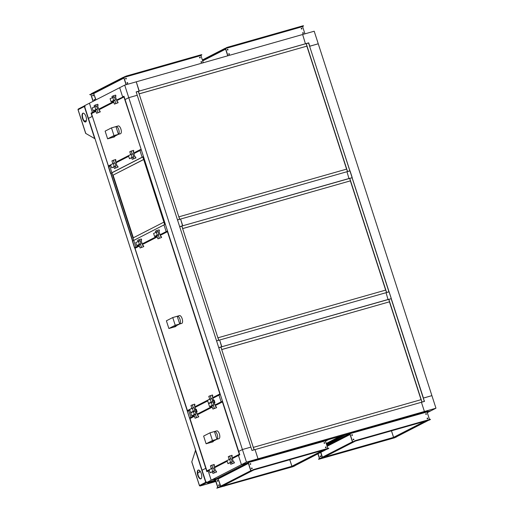 <?xml version="1.0" encoding="UTF-8"?>
<svg xmlns="http://www.w3.org/2000/svg" width="514" height="514" viewBox="0 0 514 514"><rect width="100%" height="100%" fill="white"/><g stroke="black" fill="none" stroke-linecap="round" stroke-linejoin="round"><path stroke-width="0.77" d="M215.392 480.153L206.14 482.781L211.177 480.198L208.202 470.985L211.177 480.198L216.574 478.662L211.177 480.198L241.426 464.682L238.451 455.468L241.426 464.682L246.823 463.146L241.426 464.682L246.469 462.099L258.022 458.809L255.047 449.596L258.022 458.809L255.67 460.017L258.022 458.809L424.41 411.489L421.429 402.276L251.963 450.47L254.083 449.814L220.911 347.111L218.778 347.715M308.13 43.131L308.702 42.842L309.781 46.196L318.256 43.786L309.614 46.279L423.433 398.048L431.901 395.639L423.26 398.138L424.513 401.402L421.429 402.276L424.41 411.489L422.058 412.697L424.41 411.489L435.962 408.206L430.918 410.789L427.057 411.894L430.918 410.789L427.295 412.652M326.641 444.738L345.324 434.825L349.95 433.514L326.217 440.26L328.273 439.676L325.471 441.115M206.14 482.781L84.373 105.794L89.417 103.211L92.392 112.425L94.351 111.866L92.392 112.425L89.417 103.211L119.666 87.695L122.64 96.908L123.983 96.221L125.069 99.568L128.763 97.673L125.069 99.568L238.714 451.427L242.409 449.532L238.714 451.427L239.794 454.774L232.36 458.591M227.182 461.244L214.524 467.74M209.346 470.394L206.859 471.672L92.372 116.395L88.434 118.361L92.128 116.466L91.049 113.112L95.739 110.709M202.079 470.214L205.773 468.318L202.079 470.214M435.962 408.206L314.195 31.219L302.643 34.502L305.451 43.806L302.643 34.502L136.261 81.822L139.069 91.119L308.702 42.842M128.763 97.673L137.238 95.263L128.763 97.673L242.409 449.532L250.883 447.122L136.152 91.91L139.236 91.036L136.261 81.822L124.703 85.106L128.763 97.673M116.549 100.031L124.073 96.497L122.64 96.908L119.666 87.695L124.703 85.106M98.714 109.18L113.581 101.554M111.339 173.199L112.258 172.633L111.872 172.743L109.707 166.041L111.872 172.743L142.121 157.226L139.956 150.525L133.871 153.647M142.506 157.117L142.121 157.226L142.506 157.117M128.693 156.301L116.029 162.797M110.851 165.457L108.364 166.729L110.529 173.43M143.464 156.539L142.121 157.226L139.956 150.525L141.305 149.837L143.464 156.539M352.212 177.555L350.047 170.854L346.963 171.727L348.961 178.512L346.963 171.727L180.581 219.048L182.579 225.832L351.647 177.844M177.503 219.921L180.581 219.048L182.746 225.749L179.662 226.623L177.503 219.921M246.469 462.099L242.409 449.532L250.883 447.122L251.963 450.47M93.008 112.553L91.049 113.112M391.282 298.525L389.117 291.823L386.04 292.697L388.038 299.489L386.04 292.697L219.651 340.017L221.65 346.802L390.717 298.814M216.574 340.891L219.651 340.017L221.817 346.719L218.739 347.592L216.574 340.891M194.234 415.646L190.887 417.368L192.846 416.809L190.887 417.368L188.722 410.66L187.379 411.354L189.537 418.055L191.504 417.496M215.045 404.974L221.136 401.852L218.97 395.15L220.313 394.456L222.478 401.158L221.136 401.852L222.568 401.44L221.136 401.852L218.97 395.15L212.88 398.273M212.07 406.497L197.203 414.123M207.701 400.926L195.037 407.422M189.859 410.076L188.722 410.66L190.887 417.368L189.537 418.055M139.249 245.416L135.902 247.131L137.861 246.579L135.902 247.131L133.736 240.43L132.394 241.124L134.559 247.825L136.518 247.266M143.515 156.693L142.873 157.027L164.679 224.554L165.328 224.22L167.493 230.927L166.15 231.621L167.583 231.21L166.15 231.621L163.985 224.914L133.736 240.43L135.902 247.131L134.559 247.825M165.328 224.226L163.985 224.914L166.15 231.621L160.06 234.744M157.091 236.267L142.224 243.893M133.338 237.796L113.119 175.203M133.756 240.411L111.949 172.89L110.94 173.404L132.753 240.931L133.794 240.398L133.01 237.963L163.895 222.132M112.765 175.3L143.624 159.475L142.808 156.963L111.956 172.788L112.765 175.3L143.682 159.533M143.2 156.86L142.808 156.963M164.647 224.579L163.863 222.138M325.478 441.147L328.452 439.624M340.178 436.29L326.223 443.447M342.318 435.686L326.358 443.865M326.506 444.321L344.624 435.024M207.277 471.132L208.71 470.721L206.917 470.92M190.007 418.582L194.356 416.038M232.155 457.955L239.331 454.273L239.704 454.498L232.27 458.308M203.621 436.078L209.975 432.82L212.462 440.524L206.114 443.781L203.621 436.078M209.975 432.82L214.441 431.548L216.934 439.252L210.579 442.509L206.114 443.781M214.441 431.548A4.061 1.709 74.1 0 1 214.576 431.497A4.061 1.709 74.1 0 1 217.287 434.767A4.061 1.709 74.1 0 1 216.934 439.252L212.462 440.524M213.137 441.198L213.271 441.622L210.579 442.509A4.061 1.709 74.1 0 1 210.444 442.567A4.061 1.709 74.1 0 1 210.303 442.593M213.271 441.622L212.738 441.899A4.061 1.709 74.1 0 1 212.603 441.95A4.061 1.709 74.1 0 1 212.462 441.976M216.934 439.252L219.086 438.641L216.934 439.252M216.6 430.931A4.061 1.709 74.1 0 1 216.735 430.88A4.061 1.709 74.1 0 1 219.439 434.157A4.061 1.709 74.1 0 1 219.086 438.641M211.254 406.195L213.875 404.852L212.899 401.832L208.588 403.663L209.558 406.677L211.254 406.195M209.558 406.677L212.179 405.334L211.209 402.314M212.179 405.334L213.875 404.852M216.593 407.692L212.899 409.06L216.593 407.692L216.272 406.69L215.655 406.863L213.843 401.248L214.46 401.074L213.882 401.37M212.481 400.541L214.132 400.072L214.46 401.074M212.173 401.813L212.79 401.498L211.819 398.485L207.502 400.31L208.478 403.323L212.173 401.813M213.259 405.167L214.287 408.347M212.899 409.06L211.871 405.88M193.412 415.344L196.033 414.001L195.063 410.982L190.745 412.813L191.716 415.826L193.412 415.344M191.716 415.826L194.343 414.483L193.367 411.463M194.343 414.483L196.033 414.001M198.757 416.841L195.063 418.21L198.757 416.841L198.43 415.839L197.813 416.012L196.001 410.403L196.618 410.223L196.04 410.519M194.645 409.69L196.29 409.221L196.618 410.223M194.337 410.969L194.954 410.647L193.977 407.634L189.66 409.459L190.636 412.479L194.337 410.969M195.416 414.316L196.444 417.503M195.063 418.21L194.029 415.029M214.434 470.965L213.458 467.952L211.768 468.434L209.147 469.777L210.117 472.796L214.434 470.965L212.738 471.447L211.768 468.434M210.117 472.796L212.738 471.447M213.875 465.729L214.447 465.433L213.83 465.607L215.649 471.222L216.266 471.049L216.587 472.051L212.892 473.42L212.43 471.993M194.44 416.282L190 418.563L206.911 470.901L211.344 468.627L210.432 465.793L214.126 464.431L214.447 465.433M216.587 472.051L212.892 473.42M211.813 465.086L212.802 468.138M213.818 471.287L214.274 472.707M232.277 461.816L231.3 458.803L229.604 459.285L226.982 460.628L227.959 463.641L232.277 461.816L230.58 462.298L229.604 459.285M227.959 463.641L230.58 462.298M231.711 456.58L232.289 456.284L231.673 456.458L233.484 462.073L234.101 461.893L234.429 462.902L230.735 464.27L230.272 462.844M214.319 467.104L229.186 459.477L228.267 456.644L231.962 455.275L232.289 456.284M234.429 462.902L230.735 464.27M229.655 455.937L230.638 458.989M231.653 462.137L232.116 463.557M189.769 409.799L187.803 410.808L189.229 410.403L187.424 410.583L191.863 408.309M135.021 248.346L139.378 245.808M212.674 397.637L219.851 393.955L220.223 394.174L212.79 397.99M166.388 320.8L172.743 317.543L175.229 325.253L168.881 328.51L166.388 320.8M172.743 317.543L177.208 316.271L179.701 323.981L173.346 327.238L168.881 328.51M177.208 316.271A4.061 1.709 74.1 0 1 177.343 316.219A4.061 1.709 74.1 0 1 180.054 319.496A4.061 1.709 74.1 0 1 179.701 323.981L175.229 325.253M175.904 325.927L176.039 326.345L173.346 327.238A4.061 1.709 74.1 0 1 173.212 327.289A4.061 1.709 74.1 0 1 173.07 327.315M176.039 326.345L175.505 326.621A4.061 1.709 74.1 0 1 175.37 326.679A4.061 1.709 74.1 0 1 175.229 326.705M179.701 323.981L181.853 323.364L179.701 323.981M179.367 315.66A4.061 1.709 74.1 0 1 179.502 315.602A4.061 1.709 74.1 0 1 182.207 318.879A4.061 1.709 74.1 0 1 181.853 323.364M156.269 235.965L158.89 234.615L157.92 231.602L153.602 233.427L154.573 236.446L156.269 235.965M154.573 236.446L157.194 235.097L156.224 232.084M157.194 235.097L158.89 234.615M161.614 237.462L157.914 238.83L161.614 237.462L161.287 236.459L160.67 236.633L158.858 231.017L159.475 230.844L158.897 231.139M155.806 232.296L155.453 231.204L156.841 230.497L159.147 229.842L159.475 230.844M156.841 230.497L157.258 231.788M158.273 234.937L159.301 238.117M157.914 238.83L156.886 235.643M138.433 245.114L141.054 243.771L140.078 240.751L135.76 242.582L136.737 245.596L138.433 245.114M136.737 245.596L139.358 244.253L138.382 241.233M139.358 244.253L141.054 243.771M143.772 246.611L140.078 247.979L143.772 246.611L143.445 245.608L142.834 245.782L141.016 240.166L141.633 239.993L141.054 240.289M137.964 241.445L137.617 240.359L138.998 239.646L141.311 238.991L141.633 239.993M138.998 239.646L139.416 240.944M140.431 244.086L141.459 247.273M140.078 247.979L139.05 244.799M190.636 412.479L194.954 410.647M193.258 411.129L192.281 408.116M194.388 405.411L194.967 405.116L194.35 405.289L196.162 410.904L196.778 410.731L197.106 411.733L196.528 412.029M191.87 408.328L190.945 405.475L194.645 404.107L194.967 405.116M197.106 411.733L195.455 412.202M192.332 404.769L193.315 407.82M208.478 403.323L212.79 401.498M211.1 401.98L210.123 398.967M212.231 396.262L212.809 395.966L212.192 396.14L214.004 401.755L214.621 401.575L214.942 402.584L214.37 402.88M209.706 399.179L208.787 396.326L212.481 394.958L212.809 395.966M214.942 402.584L213.297 403.053M210.175 395.619L211.158 398.671M110.761 165.174L108.788 166.183L110.214 165.778L108.422 165.983M91.511 113.639L95.867 111.095L91.64 113.26M140.964 149.291L141.209 149.555L133.775 153.365M141.106 149.227L123.932 96.985L116.755 100.667M105.126 131.134L111.48 127.877L113.973 135.58L107.619 138.838L105.126 131.134M111.48 127.877L115.952 126.605L118.438 134.315L112.084 137.572L107.619 138.838M115.952 126.605A4.061 1.709 74.1 0 1 116.08 126.553A4.061 1.709 74.1 0 1 118.792 129.83A4.061 1.709 74.1 0 1 118.438 134.315L113.973 135.58M114.641 136.255L114.783 136.679L112.084 137.572A4.061 1.709 74.1 0 1 111.949 137.623A4.061 1.709 74.1 0 1 111.808 137.649M114.783 136.679L114.243 136.955A4.061 1.709 74.1 0 1 114.108 137.007A4.061 1.709 74.1 0 1 113.967 137.032M118.438 134.315L120.597 133.698L118.438 134.315M118.104 125.994A4.061 1.709 74.1 0 1 118.239 125.936A4.061 1.709 74.1 0 1 120.944 129.213A4.061 1.709 74.1 0 1 120.597 133.698M112.759 101.252L115.38 99.909L114.41 96.889L110.092 98.72L111.063 101.733L112.759 101.252M111.063 101.733L113.684 100.391L112.714 97.371M113.684 100.391L115.38 99.909M118.104 102.749L114.404 104.117L118.104 102.749L117.777 101.746L117.16 101.92L115.348 96.311L115.965 96.131L115.387 96.426M112.296 97.589L111.943 96.497L113.331 95.784L115.637 95.129L115.965 96.131M113.331 95.784L113.748 97.082M114.763 100.224L115.791 103.41M114.404 104.117L113.376 100.937M94.917 110.401L97.544 109.058L96.568 106.045L92.25 107.869L93.227 110.883L94.917 110.401M93.227 110.883L95.848 109.54L94.872 106.526M95.848 109.54L97.544 109.058M100.262 111.904L96.568 113.266L100.262 111.904L99.934 110.895L99.324 111.069L97.506 105.46L98.123 105.286L97.544 105.582M94.454 106.739L94.107 105.646L95.488 104.933L97.801 104.278L98.123 105.286M95.488 104.933L95.906 106.231M96.921 109.373L97.949 112.56M96.568 113.266L95.54 110.086M115.939 166.028L114.969 163.009L113.273 163.491L110.651 164.833L111.628 167.853L115.939 166.028L114.249 166.51L113.273 163.491M111.628 167.853L114.249 166.51M115.38 160.786L115.958 160.49L115.342 160.664L117.153 166.279L117.77 166.106L118.091 167.108L114.397 168.476L113.941 167.05M112.855 163.703L111.936 160.856L115.631 159.488L115.958 160.49M118.091 167.108L114.397 168.476M113.318 160.143L114.307 163.195M115.322 166.343L115.785 167.77M133.781 156.873L132.805 153.859L131.115 154.341L128.494 155.684L129.464 158.704L133.781 156.873L132.085 157.355L131.115 154.341M129.464 158.704L132.085 157.355M133.216 151.636L133.794 151.341L133.177 151.514L134.996 157.13L135.606 156.956L135.934 157.959L132.239 159.327L131.777 157.901M130.697 154.553L129.779 151.701L133.473 150.339L133.794 151.341M135.934 157.959L132.239 159.327M131.16 150.994L132.149 154.046M133.165 157.194L133.621 158.614M251.95 450.425L254.083 449.814M221.701 349.571L389.541 301.802L388.725 299.289L220.956 347.001L221.772 349.514L389.541 301.802M389.445 301.853L421.043 399.68M422.007 402.057L424.32 401.402L391.141 298.692L388.835 299.354L422.007 402.057L424.32 401.402M421.943 402.128L421.146 399.654L253.376 447.366L254.173 449.84M216.567 340.878L218.688 340.236L181.834 226.134L179.701 226.745M216.555 340.846L218.688 340.236M182.631 228.601L350.464 180.832L349.655 178.319L181.885 226.031L182.695 228.544L350.464 180.832M350.375 180.883L385.648 290.102M386.547 292.537L388.925 291.823L352.071 177.722L349.758 178.377L386.612 292.479L388.925 291.823M386.554 292.55L385.751 290.076L217.981 337.788L218.784 340.262M177.497 219.908L179.617 219.266L138.324 91.428L136.191 92.032M177.484 219.87L179.617 219.266M139.121 93.889L306.954 46.119L306.145 43.606L138.375 91.319L139.185 93.831L306.954 46.119M306.864 46.17L346.577 169.132M179.707 219.292L178.911 216.818L346.68 169.106L347.477 171.58L349.854 170.854L308.561 43.015L306.248 43.671L347.541 171.509L349.854 170.854M303.144 33.423A0.398 0.36 62.8 0 0 302.785 32.716A0.398 0.36 -117.2 0 1 303.144 33.423M302.746 32.748A0.398 0.36 -117.2 0 1 303.099 33.429M301.724 29.035A0.398 0.36 62.8 0 0 301.365 28.334A0.398 0.36 -117.2 0 1 301.724 29.035M301.332 28.36A0.398 0.36 -117.2 0 1 301.679 29.047M228.801 53.777A0.398 0.36 -117.2 0 1 229.154 54.465M229.321 54.021A0.398 0.36 -117.2 0 1 229.193 54.452A0.398 0.36 -117.2 0 0 228.833 53.752A0.398 0.36 -117.2 0 1 229.321 54.021M227.381 49.389A0.398 0.36 -117.2 0 1 227.734 50.076M227.908 49.633A0.398 0.36 -117.2 0 1 227.779 50.064A0.398 0.36 -117.2 0 0 227.419 49.363A0.398 0.36 -117.2 0 1 227.908 49.633M226.449 47.86L225.575 48.502L302.605 26.599L303.549 25.899L226.385 47.661L225.492 48.547L227.831 55.782A0.88 0.797 -117.2 0 1 227.625 55.435L225.665 49.376A0.88 0.797 -117.2 0 1 225.627 48.965M225.46 48.419L202.432 60.177M224.971 48.618L225.46 48.194M224.245 49.511L222.311 50.102L224.245 49.511M211.267 56.174L209.333 56.758L211.267 56.174M227.625 55.435L225.665 49.376M224.907 48.412L202.368 59.977M227.985 49.595A0.398 0.36 -117.2 0 1 227.291 49.787A0.398 0.36 -117.2 0 1 227.985 49.595M301.936 28.566A0.398 0.36 -117.2 0 1 301.243 28.758A0.398 0.36 -117.2 0 1 301.936 28.566M303.35 32.947A0.398 0.36 -117.2 0 1 302.656 33.147A0.398 0.36 -117.2 0 1 303.35 32.947M229.405 53.983A0.398 0.36 -117.2 0 1 228.711 54.176A0.398 0.36 -117.2 0 1 229.405 53.983M226.385 47.661L227.554 47.468M303.042 26.002L303.414 25.751M295.107 28.488L296.52 27.955L295.107 28.488M264.299 37.246L265.706 36.712L264.299 37.246M233.484 46.009L234.898 45.476L233.484 46.009M302.977 25.796L227.49 47.269M302.605 26.599L304.943 33.847M227.914 55.756L225.575 48.502M201.462 62.335A0.398 0.36 62.8 0 0 201.102 61.635A0.398 0.36 -117.2 0 1 201.462 62.335M201.07 61.667A0.398 0.36 -117.2 0 1 201.417 62.348M200.049 57.947A0.398 0.36 62.8 0 0 199.689 57.247A0.398 0.36 -117.2 0 1 200.049 57.947M199.65 57.279A0.398 0.36 -117.2 0 1 200.004 57.96M94.704 99.832A0.398 0.36 -117.2 0 1 94.576 100.262A0.398 0.36 62.8 0 0 94.216 99.562A0.398 0.36 -117.2 0 1 94.704 99.832M94.094 99.986A0.398 0.36 62.8 0 0 94.788 99.793A0.398 0.36 62.8 0 0 94.094 99.986M93.291 95.443A0.398 0.36 -117.2 0 1 93.162 95.874A0.398 0.36 62.8 0 0 92.803 95.174A0.398 0.36 -117.2 0 1 93.291 95.443M92.674 95.604A0.398 0.36 62.8 0 0 93.368 95.405A0.398 0.36 62.8 0 0 92.674 95.604M127.119 82.696A0.398 0.36 -117.2 0 1 127.472 83.377M127.645 82.94A0.398 0.36 -117.2 0 1 127.517 83.364A0.398 0.36 -117.2 0 0 127.157 82.664A0.398 0.36 -117.2 0 1 127.645 82.94M125.705 78.308A0.398 0.36 -117.2 0 1 126.052 78.989M126.226 78.552A0.398 0.36 -117.2 0 1 126.097 78.976A0.398 0.36 -117.2 0 0 125.737 78.276A0.398 0.36 -117.2 0 1 126.226 78.552M126.142 84.701A0.88 0.797 -117.2 0 1 125.943 84.354L123.99 78.289A0.88 0.797 -117.2 0 1 123.951 77.884M123.932 77.832L93.921 93.458L91.71 94.043A0.88 0.797 62.8 0 0 91.209 95.103L93.169 101.168A0.88 0.797 62.8 0 0 93.207 101.264M91.209 95.103L91.132 95.141A0.88 0.797 -117.2 0 1 91.537 94.12M123.784 77.338L91.286 93.953L93.689 93.342M123.296 77.53L123.784 77.113M122.563 78.43L120.636 79.021L122.563 78.43M109.585 85.086L107.651 85.677L109.585 85.086M96.606 91.743L94.672 92.334L96.606 91.743M125.943 84.354L123.99 78.289M91.132 95.141L93.085 101.207M95.983 99.838L93.683 93.484L95.771 99.947M94.107 93.4L93.599 93.529M123.231 77.331L91.222 93.747M126.309 78.507A0.398 0.36 -117.2 0 1 125.615 78.706A0.398 0.36 -117.2 0 1 126.309 78.507M200.254 57.478A0.398 0.36 -117.2 0 1 199.56 57.677A0.398 0.36 -117.2 0 1 200.254 57.478M201.674 61.866A0.398 0.36 -117.2 0 1 200.98 62.065A0.398 0.36 -117.2 0 1 201.141 61.609A0.398 0.36 -117.2 0 1 201.674 61.866M127.723 82.895A0.398 0.36 -117.2 0 1 127.029 83.095A0.398 0.36 -117.2 0 1 127.723 82.895M124.767 76.779L125.872 76.387L123.893 77.421L200.923 55.512L201.867 54.818L201.366 54.914L125.872 76.387M201.366 54.914L201.732 54.67M193.431 57.401L194.838 56.868L193.431 57.401M162.617 66.165L164.03 65.631L162.617 66.165M131.802 74.928L133.216 74.395L131.802 74.928M201.295 54.715L125.808 76.181M124.703 76.573L123.816 77.46L126.148 84.694M200.923 55.512L203.268 62.766M126.238 84.669L123.893 77.421M93.118 95.887A0.398 0.36 62.8 0 0 92.764 95.199M94.531 100.275A0.398 0.36 62.8 0 0 94.184 99.587M89.764 94.557L90.824 94.492M93.04 101.348L90.798 94.396L89.815 94.704M91.389 94.21L89.751 94.505M90.875 94.358L93.124 101.309M425.804 413.725A0.398 0.36 -117.2 0 1 426.151 414.412M425.836 413.699A0.398 0.36 -117.2 0 1 426.196 414.4A0.398 0.36 -117.2 0 0 425.836 413.699M427.218 418.113A0.398 0.36 -117.2 0 1 427.571 418.801M427.256 418.088A0.398 0.36 -117.2 0 1 427.616 418.788A0.398 0.36 -117.2 0 0 427.256 418.088M391.482 430.816L393.589 437.337L394.026 437.62L395.998 437.061L428.663 420.24M423.793 422.457L425.727 421.865L423.793 422.457M410.814 429.113L412.748 428.522L410.814 429.113M397.836 435.769L399.77 435.185L397.836 435.769M393.589 437.337L424.757 421.351M426.228 420.6L428.682 420.298M394.026 437.62L426.691 420.805M352.373 434.998A0.398 0.36 62.8 0 0 351.891 434.728A0.398 0.36 -117.2 0 1 352.251 435.429A0.398 0.36 62.8 0 0 352.373 434.998M351.852 434.754A0.398 0.36 -117.2 0 1 352.206 435.442M353.793 439.386A0.398 0.36 62.8 0 0 353.304 439.117A0.398 0.36 -117.2 0 1 353.664 439.817A0.398 0.36 62.8 0 0 353.793 439.386M353.272 439.142A0.398 0.36 -117.2 0 1 353.619 439.83M320.935 456.239A0.398 0.36 62.8 0 0 320.241 456.438A0.398 0.36 62.8 0 0 320.935 456.239M320.852 456.284A0.398 0.36 62.8 0 0 320.37 456.008A0.398 0.36 62.8 0 1 320.73 456.708A0.398 0.36 62.8 0 0 320.852 456.284M318.134 453.939L319.316 457.614A0.88 0.797 62.8 0 0 320.241 458.257M320.158 458.302A0.88 0.797 -117.2 0 1 319.239 457.659L319.316 457.614M352.302 441.166A0.88 0.797 -117.2 0 1 352.096 440.806L350.137 434.741A0.88 0.797 -117.2 0 1 350.098 434.33M349.931 433.784L326.898 445.542M349.443 433.983L349.931 433.565M320.029 458.43L352.527 441.757M355.142 441.147L352.019 441.956M320.01 458.372L322.484 457.968L355.161 441.205M325.394 456.374L323.467 456.959L325.394 456.374M338.379 449.711L336.445 450.303L338.379 449.711M351.358 443.055L349.424 443.646L351.358 443.055M347.56 435.21L348.042 435.062L347.56 435.21M334.582 441.867L335.064 441.719L334.582 441.867M318.558 459.182L319.464 458.893L319.49 458.443L318.05 453.984L319.239 457.659M352.096 440.806L350.137 434.741M320.074 458.578L352.084 442.156M349.379 433.777L326.833 445.342M320.685 456.721A0.398 0.36 62.8 0 0 320.331 456.04M318.603 459.33L394.527 437.819L396.551 436.887M388.597 439.277L387.183 439.804L388.597 439.277M357.783 448.035L356.369 448.568L357.783 448.035M326.975 456.798L325.561 457.331L326.975 456.798M318.539 459.13L319.412 458.488L317.973 454.023M427.128 418.512A0.398 0.36 -117.2 0 1 427.821 418.319A0.398 0.36 -117.2 0 1 427.128 418.512M353.182 439.541A0.398 0.36 -117.2 0 1 353.87 439.348A0.398 0.36 -117.2 0 1 353.182 439.541M351.762 435.159A0.398 0.36 -117.2 0 1 352.456 434.96A0.398 0.36 -117.2 0 1 351.762 435.159M425.714 414.123A0.398 0.36 -117.2 0 1 426.402 413.931A0.398 0.36 -117.2 0 1 425.714 414.123M427.513 411.367L350.053 433.668L427.07 411.965L427.879 411.116M350.914 433.225L349.989 433.469L349.963 433.912L352.681 441.847L429.717 419.944L430.52 419.296M350.85 433.026L352.026 432.833M354.596 440.813L430.089 419.34M360.597 439.554L362.004 439.02L360.597 439.554M391.405 430.79L392.818 430.257L391.405 430.79M422.219 422.026L423.632 421.493L422.219 422.026M358.457 431.117L358.104 431.252L358.457 431.117M420.079 413.59L419.732 413.725L420.079 413.59M389.271 422.354L388.918 422.489L389.271 422.354M354.666 441.012L430.154 419.54M352.681 441.847L353.555 441.404M427.449 411.168L351.955 432.634M352.508 441.507L350.04 433.867M427.07 411.965L429.511 419.508M324.122 442.644A0.398 0.36 -117.2 0 1 324.475 443.325M324.161 442.612A0.398 0.36 -117.2 0 1 324.52 443.319A0.398 0.36 -117.2 0 0 324.161 442.612M325.542 447.032A0.398 0.36 -117.2 0 1 325.889 447.713M325.574 447A0.398 0.36 -117.2 0 1 325.934 447.7A0.398 0.36 -117.2 0 0 325.574 447M289.8 459.734L291.907 466.256L292.35 466.539L294.323 465.98L326.981 449.159M322.117 451.369L324.045 450.784L322.117 451.369M309.132 458.032L311.066 457.441L309.132 458.032M296.154 464.688L298.088 464.097L296.154 464.688M291.907 466.256L323.081 450.27M324.552 449.512L327 449.217M292.35 466.539L325.009 449.718M250.697 463.917A0.398 0.36 62.8 0 0 250.209 463.647A0.398 0.36 -117.2 0 1 250.569 464.348A0.398 0.36 62.8 0 0 250.697 463.917M250.177 463.673A0.398 0.36 -117.2 0 1 250.524 464.36M252.111 468.305A0.398 0.36 62.8 0 0 251.629 468.029A0.398 0.36 -117.2 0 1 251.988 468.736A0.398 0.36 62.8 0 0 252.111 468.305M251.59 468.061A0.398 0.36 -117.2 0 1 251.944 468.742M217.84 480.77A0.398 0.36 62.8 0 0 217.146 480.969A0.398 0.36 62.8 0 0 217.84 480.77M217.756 480.808A0.398 0.36 62.8 0 0 217.274 480.539A0.398 0.36 62.8 0 1 217.634 481.239A0.398 0.36 62.8 0 0 217.756 480.808M219.253 485.158A0.398 0.36 62.8 0 0 218.566 485.357A0.398 0.36 62.8 0 0 219.253 485.158M219.176 485.197A0.398 0.36 62.8 0 0 218.688 484.927A0.398 0.36 62.8 0 1 219.048 485.627A0.398 0.36 62.8 0 0 219.176 485.197M248.403 463.198L218.392 478.823L216.182 479.414A0.88 0.797 62.8 0 0 215.681 480.468L217.64 486.533A0.88 0.797 62.8 0 0 218.559 487.176M218.482 487.214A0.88 0.797 -117.2 0 1 217.557 486.572L217.64 486.533M215.681 480.468L215.597 480.513A0.88 0.797 -117.2 0 1 216.008 479.485M250.626 470.079A0.88 0.797 -117.2 0 1 250.414 469.719L248.455 463.66A0.88 0.797 -117.2 0 1 248.416 463.249M248.249 462.703L215.758 479.318L218.161 478.707M247.767 462.896L248.249 462.478M218.347 487.343L250.851 470.67M253.466 470.066L250.344 470.875M218.334 487.291L220.802 486.886L253.486 470.124M223.718 485.287L221.785 485.878L223.718 485.287M236.697 478.63L234.763 479.221L236.697 478.63M249.675 471.974L247.742 472.559L249.675 471.974M219.921 477.442L220.403 477.294L219.921 477.442M245.878 464.123L246.36 463.975L245.878 464.123M232.9 470.785L233.382 470.638L232.9 470.785M215.597 480.513L217.557 486.572M220.731 486.064L218.154 478.849L220.519 486.173M250.414 469.719L248.455 463.66M218.399 487.49L250.408 471.075M247.697 462.696L215.694 479.112M219.003 485.64A0.398 0.36 62.8 0 0 218.656 484.953M217.589 481.252A0.398 0.36 62.8 0 0 217.236 480.571M214.235 479.922L215.295 479.858M216.876 488.101L292.845 466.731L294.875 465.806M286.915 468.19L285.508 468.723L286.915 468.19M256.107 476.953L254.693 477.487L256.107 476.953M225.293 485.717L223.879 486.25L225.293 485.717M216.857 488.049L217.73 487.4L215.263 479.761L214.28 480.07M216.921 488.249L218.321 487.214M215.854 479.575L214.216 479.87M215.347 479.723L217.814 487.362M325.446 447.431A0.398 0.36 -117.2 0 1 326.139 447.231A0.398 0.36 -117.2 0 1 325.979 447.688A0.398 0.36 -117.2 0 1 325.446 447.431M251.5 468.46A0.398 0.36 -117.2 0 1 252.194 468.26A0.398 0.36 -117.2 0 1 251.5 468.46M250.08 464.071A0.398 0.36 -117.2 0 1 250.774 463.879A0.398 0.36 -117.2 0 1 250.08 464.071M324.032 443.042A0.398 0.36 -117.2 0 1 324.726 442.843A0.398 0.36 -117.2 0 1 324.032 443.042M325.831 440.28L248.378 462.581L325.394 440.877L326.204 440.035M249.239 462.144L248.313 462.382L248.281 462.825L251.005 470.766L328.048 448.857L328.844 448.214M249.174 461.938L250.344 461.752M252.92 469.725L328.407 448.259M258.915 468.472L260.328 467.939L258.915 468.472M289.729 459.709L291.136 459.175L289.729 459.709M320.537 450.945L321.95 450.412L320.537 450.945M256.782 460.036L256.428 460.165L256.782 460.036M318.404 442.509L318.05 442.644L318.404 442.509M287.589 451.273L287.236 451.408L287.589 451.273M252.984 469.924L328.472 448.459M251.005 470.766L251.879 470.316M325.767 440.08L250.279 461.553M250.832 470.426L248.365 462.786M325.394 440.877L327.829 448.42M82.85 113.215A4.594 1.934 74.1 0 1 83.005 113.157A4.594 1.934 74.1 0 1 86.063 116.858A4.594 1.934 74.1 0 1 85.665 121.927A4.594 1.934 74.1 0 1 85.517 121.985A4.594 1.934 74.1 0 1 82.452 118.284A4.594 1.934 74.1 0 1 82.85 113.215M84.392 121.163A1.767 1.593 -117.2 0 1 86.294 121.079M86.23 121.246A1.767 1.593 62.8 0 0 84.611 120.996M78.424 108.968A0.617 0.559 62.8 0 0 78.077 109.707L85.787 133.447M84.579 106.43L85.138 106.347L84.328 106.501L94.692 138.587L85.735 133.415M84.418 105.935A0.617 0.559 62.8 0 0 84.328 106.501L78.077 109.707M83.204 113.125A4.594 1.934 -105.9 0 0 82.786 117.989A4.594 1.934 -105.9 0 0 85.703 121.908M215.642 480.924A4.594 0.347 -17.9 0 1 210.791 482.627A4.594 0.347 -17.9 0 1 207.65 483.288A4.594 0.347 -17.9 0 1 208.016 483.019A4.594 0.347 -17.9 0 1 215.514 480.539M200.935 478.81A4.594 1.934 -105.9 0 0 201.334 473.741A4.594 1.934 -105.9 0 0 198.275 470.04A4.594 1.934 -105.9 0 0 198.121 470.098A4.594 1.934 -105.9 0 0 197.723 475.167A4.594 1.934 -105.9 0 0 200.788 478.868A4.594 1.934 -105.9 0 0 200.935 478.81M199.259 470.284A1.767 1.593 -117.2 0 1 198.783 472.636M197.678 472.668A1.767 1.593 62.8 0 0 199.599 470.561M191.818 461.855L199.464 485.524A0.617 0.559 62.8 0 0 200.19 485.955L215.829 481.509L200.177 485.961M199.875 485.46L200.19 485.955L199.875 485.46M206.448 481.926L205.966 482.248M191.806 461.816L195.59 450.129M195.352 450.232L205.716 482.318A0.617 0.559 62.8 0 0 206.127 482.742M206.21 482.762A0.617 0.559 62.8 0 0 206.442 482.749L215.405 480.198M200.974 478.791A4.594 1.934 74.1 0 1 198.057 474.872A4.594 1.934 74.1 0 1 198.475 470.008M208.562 482.762A4.594 0.347 162.1 0 0 215.34 480.577M222.517 401.595L215.173 405.366L222.562 401.569M212.198 406.889L197.331 414.515L212.198 406.882M239.331 454.273L222.427 401.929L215.25 405.61M212.276 407.133L197.408 414.759M207.283 471.126L209.256 470.117M214.428 467.457L227.092 460.962M212.738 441.899L210.579 442.509M139.455 246.052L135.021 248.326L187.424 410.583M167.532 231.364L160.188 235.129L167.577 231.332M157.213 236.658L142.346 244.285L157.213 236.652M219.851 393.955L167.442 231.698L160.265 235.38M157.297 236.903L142.429 244.529M194.947 407.139L207.611 400.644M194.832 406.786L209.699 399.16M175.505 326.621L173.346 327.238M95.945 111.345L91.505 113.62L108.415 165.964L112.849 163.683M124.022 96.651L116.678 100.423L124.067 96.626M113.703 101.945L98.836 109.572L113.703 101.939M113.787 102.19L98.919 109.816M115.939 162.52L128.603 156.025M115.823 162.161L130.691 154.534M133.666 153.011L140.842 149.33M114.243 136.955L112.084 137.572M225.614 48.914L202.606 60.716M202.67 60.915L225.62 49.138M302.618 26.394L225.588 48.303M93.921 93.458L123.945 78.057M200.935 55.313L123.906 77.216M320.697 452.622L322.194 457.254M322.406 457.145L320.909 452.513M350.079 434.279L327.071 446.081M327.135 446.28L350.092 434.503M319.464 458.893L396.493 436.984M319.49 458.443L320.004 458.302M324.148 457.119L393.563 437.382L391.45 430.828M429.73 419.938L352.694 441.841M427.089 411.759L350.053 433.668M218.392 478.823L248.41 463.422M217.782 487.805L294.811 465.902M222.466 486.038L291.888 466.294L289.767 459.741M328.048 448.857L251.018 470.76M325.407 440.678L248.378 462.581M217.223 481.11L217.698 480.976L217.229 481.117M206.442 482.749L200.19 485.955M205.716 482.318L199.464 485.524M206.885 470.92L189.974 418.582M190.135 418.197L194.356 416.032M212.603 441.95L210.444 442.567M216.735 430.88L214.576 431.497M187.398 410.602L134.996 248.346M135.15 247.966L139.371 245.801M175.37 326.679L173.212 327.289M179.502 315.602L177.343 316.219M108.39 165.983L91.486 113.639M114.108 137.007L111.949 137.623M118.239 125.936L116.08 126.553M322.541 457.942L355.219 441.185M220.866 486.861L253.537 470.098M85.684 133.454L78.038 109.778M84.405 105.89L78.334 109.007M199.4 485.524L191.754 461.855"/></g></svg>
